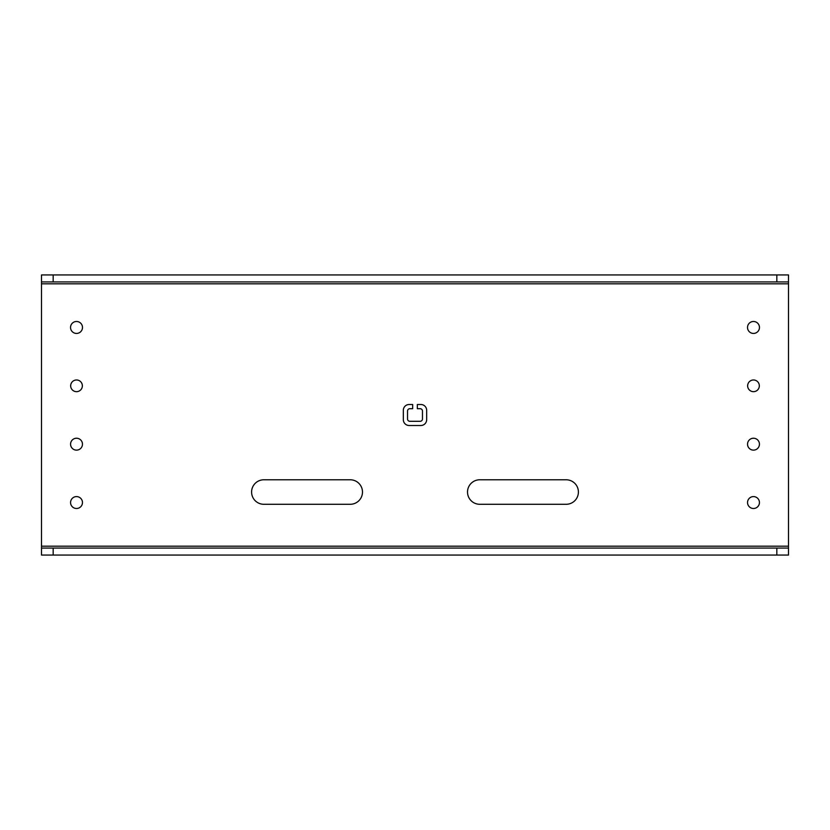<?xml version="1.0" encoding="UTF-8"?>
<svg xmlns="http://www.w3.org/2000/svg" width="830" height="830" viewBox="0 0 830 830"><rect width="100%" height="100%" fill="white"/><g stroke="black" fill="none" stroke-linecap="round" stroke-linejoin="round"><path stroke-width="1.25" d="M41.5 283.808L41.5 555.062L41.5 548.059L788.5 548.059L788.5 281.941L41.5 281.941L41.5 283.808L788.5 283.808M420.841 425.5A5.831 5.831 0 0 0 426.672 419.669L426.672 410.331A5.831 5.831 0 0 0 420.841 404.501L417.334 404.501L417.334 408.702L420.136 408.702A2.334 2.334 0 0 1 422.47 411.037L422.47 418.963A2.334 2.334 0 0 1 420.136 421.298L409.864 421.298A2.334 2.334 0 0 1 407.53 418.963L407.53 411.037A2.334 2.334 0 0 1 409.864 408.702L412.666 408.702L412.666 404.501L409.159 404.501A5.831 5.831 0 0 0 403.328 410.331L403.328 419.669A5.831 5.831 0 0 0 409.159 425.5M409.159 425.51L420.841 425.51M263.847 504.287L350.219 504.287A12.253 12.253 0 0 0 362.482 492.034A12.253 12.253 0 0 0 350.219 479.782L263.847 479.782A12.253 12.253 0 0 0 251.594 492.034A12.253 12.253 0 0 0 263.847 504.287M479.782 504.287L566.153 504.287A12.253 12.253 0 0 0 578.406 492.034A12.253 12.253 0 0 0 566.153 479.782L479.782 479.782A12.253 12.253 0 0 0 467.518 492.034A12.253 12.253 0 0 0 479.782 504.287M759.46 327.456A5.976 5.976 0 0 1 750.496 332.633A5.976 5.976 0 0 1 750.496 322.289A5.976 5.976 0 0 1 759.46 327.456M82.471 444.185A5.955 5.955 0 0 1 73.538 449.331A5.955 5.955 0 0 1 73.538 439.029A5.955 5.955 0 0 1 82.471 444.185M759.44 444.175A5.955 5.955 0 0 1 750.507 449.331A5.955 5.955 0 0 1 750.507 439.029A5.955 5.955 0 0 1 759.44 444.175M82.471 502.544A5.955 5.955 0 0 1 73.538 507.69A5.955 5.955 0 0 1 73.538 497.388A5.955 5.955 0 0 1 82.471 502.544M759.44 502.544A5.955 5.955 0 0 1 750.507 507.69A5.955 5.955 0 0 1 750.507 497.388A5.955 5.955 0 0 1 759.44 502.544M82.357 385.826A5.831 5.831 0 0 1 73.6 390.878A5.831 5.831 0 0 1 73.6 380.763A5.831 5.831 0 0 1 82.357 385.826M759.326 385.826A5.831 5.831 0 0 1 750.569 390.878A5.831 5.831 0 0 1 750.569 380.763A5.831 5.831 0 0 1 759.326 385.826M82.492 327.466A5.976 5.976 0 0 1 73.528 332.633A5.976 5.976 0 0 1 73.528 322.289A5.976 5.976 0 0 1 82.492 327.466M41.5 274.938L41.5 281.941L41.5 274.938L53.172 274.938L53.172 281.941M788.5 281.941L788.5 274.938L788.5 281.941M788.5 555.062L788.5 548.059L788.5 555.062L776.828 555.062L776.828 548.059M788.5 274.938L53.172 274.938M41.5 555.062L776.828 555.062M41.5 546.192L788.5 546.192M776.828 274.938L776.828 281.941M53.172 555.062L53.172 548.059"/></g></svg>
